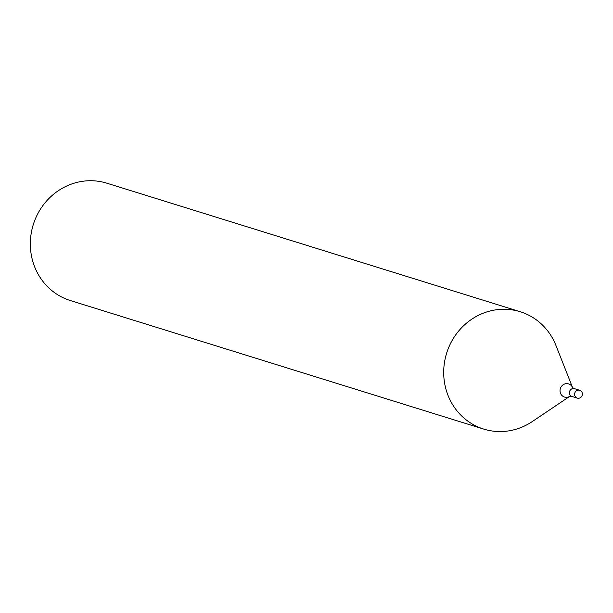 <?xml version="1.0" encoding="UTF-8"?>
<svg xmlns="http://www.w3.org/2000/svg" width="613" height="613" viewBox="0 0 613 613"><rect width="100%" height="100%" fill="white"/><g stroke="black" fill="none" stroke-linecap="round" stroke-linejoin="round"><path stroke-width="0.92" d="M572.527 387.47L555.93 345.418A61.453 57.959 107.3 0 0 520.222 311.726L106.861 183.195A61.453 57.959 107.3 0 0 30.65 250.234A61.453 57.959 107.3 0 0 70.365 300.554L483.726 429.085A61.453 57.959 107.3 0 0 532.253 421.575L569.761 396.35A6.889 6.498 -72.7 0 1 560.772 393.86A6.889 6.498 -72.7 0 1 563.707 384.42A6.889 6.498 -72.7 0 1 572.519 387.454M520.222 311.726A61.453 57.959 107.3 0 0 444.011 378.757A61.453 57.959 107.3 0 0 483.726 429.085M577.27 398.105A4.099 3.862 -72.7 0 1 574.795 393.048A4.099 3.862 -72.7 0 1 582.35 393.638A4.099 3.862 -72.7 0 1 577.27 398.105L572.075 396.488A4.099 3.862 -72.7 0 1 569.6 391.431A4.099 3.862 -72.7 0 1 574.504 388.665L572.611 387.684M569.952 396.22L572.075 396.488A4.099 3.862 -72.7 0 1 569.6 391.431A4.099 3.862 -72.7 0 1 574.504 388.665L579.699 390.282"/></g></svg>
